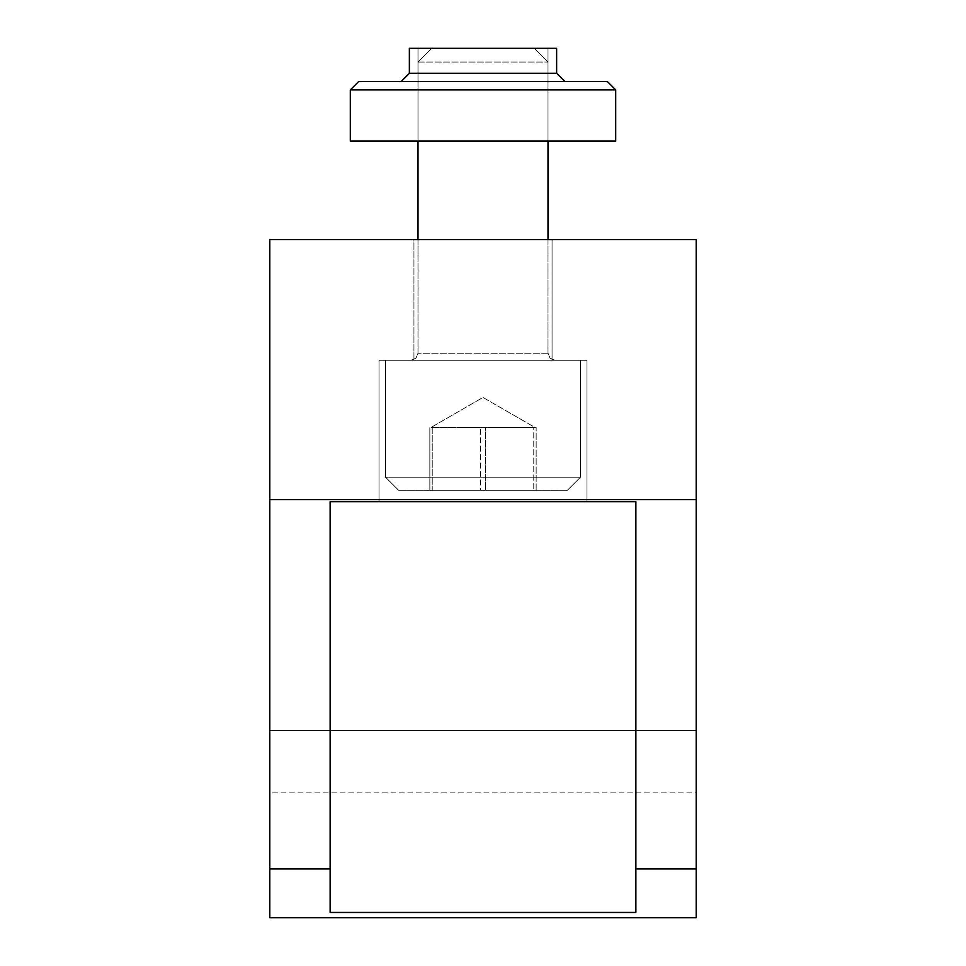 <?xml version="1.0" encoding="UTF-8"?>
<svg xmlns="http://www.w3.org/2000/svg" width="966" height="966" viewBox="0 0 966 966"><rect width="100%" height="100%" fill="white"/><g stroke="black" fill="none" stroke-linecap="round" stroke-linejoin="round"><path stroke-width="0.72" stroke-dasharray="4.83 3.62" d="M534.959 427.467L536.154 427.467L536.154 490.281L429.846 490.281L480.609 490.281L429.846 490.281L429.846 427.467L429.846 490.281L432.237 490.281L432.237 427.467L507.186 427.467L480.609 427.467L480.609 490.281L536.154 490.281L432.237 490.281L432.237 427.467L429.846 427.467L536.154 427.467L536.154 490.281L480.609 490.281L480.609 427.467L429.846 427.467L536.154 427.467L431.041 427.467L485.391 427.467L485.391 490.281L485.391 427.467L510.772 427.467L458.814 427.467L534.995 427.467L533.763 427.467L533.763 490.281L533.763 427.467L507.186 427.467L534.959 427.467L483 397.449L431.005 427.467L483 397.449L534.995 427.467M398.668 490.281L567.404 490.281L398.668 490.281M385.567 477.18L580.506 477.18L385.567 477.18M385.567 360.282L580.506 360.282L385.567 360.282M410.985 360.282L555.064 360.282L410.985 360.282M418.049 62.053L548 62.053L418.049 62.053M431.79 48.3L534.246 48.3L431.79 48.3M409.367 73.259L556.633 73.259L483 73.259L556.633 73.259L556.633 48.3L409.367 48.3L548 48.3L409.367 48.3L409.367 73.259L483 73.259L409.367 73.259L401.047 81.579L548 81.579M483 141.06L615.692 141.06L615.692 89.898L607.373 81.579L358.627 81.579L350.308 89.898L350.308 141.06L615.692 141.06L615.692 89.898L615.692 141.06L483 141.06M556.633 73.259L564.953 81.579L401.047 81.579L607.373 81.579L615.692 89.898L350.308 89.898L358.627 81.579L483 81.579M607.373 81.579L358.627 81.579L350.308 89.898L350.308 141.06L350.308 89.898L615.692 89.898L607.373 81.579M379.01 501.716L586.99 501.716L379.01 501.716L586.99 501.716L379.01 501.716L379.01 360.282L586.99 360.282L586.99 501.716L586.99 360.282L379.01 360.282L379.01 501.716M635.87 501.716L330.13 501.716L330.13 912.459L635.87 912.459L635.87 501.716L635.87 912.459L635.87 501.716L330.13 501.716L330.13 912.459L330.13 501.716L635.87 501.716M552.057 360.282L413.943 360.282L552.057 360.282L413.943 360.282L552.057 360.282L552.057 239.653L413.943 239.653L552.057 239.653L413.943 239.653L413.943 360.282L413.943 239.653L552.057 239.653L552.057 360.282M696.196 239.653L696.196 792.905L269.804 792.905L269.804 730.513L269.804 792.905L696.196 792.905L696.196 730.513L269.804 730.513L269.804 239.653L269.804 730.513L696.196 730.513L696.196 239.653L269.804 239.653L269.804 917.7L696.196 917.7L696.196 239.653L269.804 239.653L696.196 239.653M696.196 499.639L269.804 499.639M586.99 360.282L379.01 360.282L586.99 360.282M547.951 353.218L418 353.218L547.951 353.218M350.308 89.898L615.692 89.898M330.13 868.941L269.804 868.941M696.196 868.941L635.87 868.941M398.596 490.281L385.494 477.18L385.494 360.282L385.494 477.18L398.596 490.281M567.404 490.281L580.506 477.18L580.506 360.282L580.506 477.18L567.404 490.281M418 141.06L418 48.3L418 141.06L418 62.053L431.754 48.3L418 62.053L418 353.218L415.972 358.181L410.936 360.282L415.972 358.181L418 353.218L418 239.653M548 141.06L548 48.3L548 141.06L548 62.053L534.246 48.3L548 62.053L548 353.218L550.028 358.181L555.064 360.282L550.028 358.181L548 353.218L548 239.653"/><path stroke-width="1.45" d="M556.633 73.259L409.367 73.259L409.367 48.3L556.633 48.3L556.633 73.259L564.953 81.579L548 81.579M483 81.579L607.373 81.579L615.692 89.898L350.308 89.898L358.627 81.579L483 81.579L401.047 81.579L409.367 73.259M350.308 89.898L350.308 141.06L615.692 141.06L615.692 89.898M635.87 501.716L330.13 501.716L330.13 912.459L635.87 912.459L635.87 501.716M330.13 868.941L269.804 868.941L269.804 917.7L696.196 917.7L696.196 499.639L269.804 499.639L269.804 239.653L696.196 239.653L696.196 499.639M269.804 868.941L269.804 499.639M696.196 868.941L635.87 868.941M418 141.06L418 239.653M548 141.06L548 239.653"/></g></svg>
